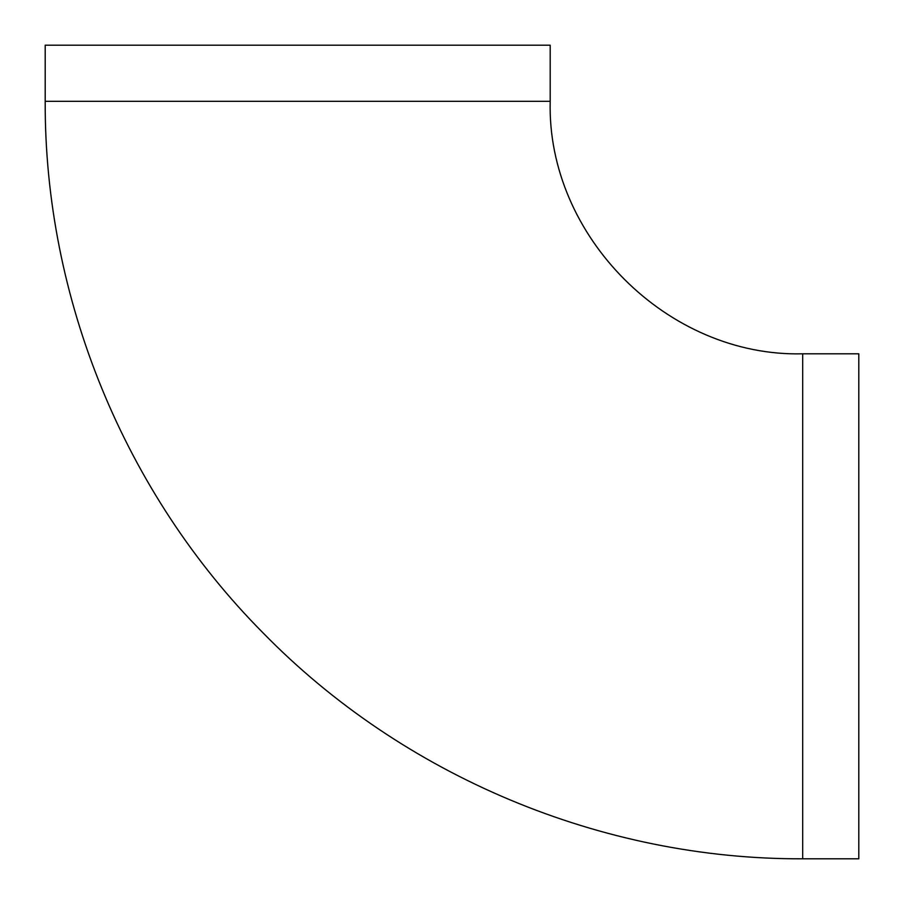<?xml version="1.0" encoding="UTF-8"?>
<svg xmlns="http://www.w3.org/2000/svg" width="904" height="904" viewBox="0 0 904 904"><rect width="100%" height="100%" fill="white"/><g stroke="black" fill="none" stroke-linecap="round" stroke-linejoin="round"><path stroke-width="1.36" d="M858.8 353.803L858.8 858.8L802.684 858.8L802.684 353.803L858.8 353.803M550.197 101.316L45.2 101.316L45.2 45.2L550.197 45.2L550.197 101.316C546.717 236.226 667.774 357.283 802.684 353.803M45.2 101.316C44.432 297.902 124.413 493.155 262.872 632.71C402.992 776.242 602.109 859.636 802.684 858.8"/></g></svg>
